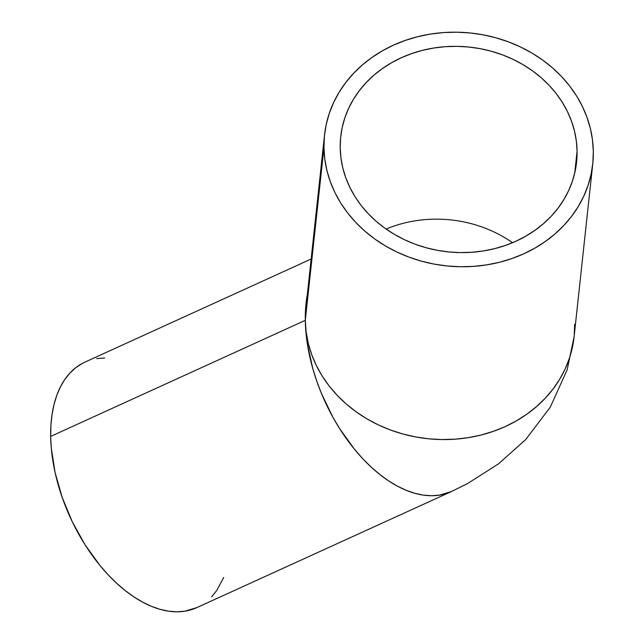 <?xml version="1.0" encoding="UTF-8"?>
<svg xmlns="http://www.w3.org/2000/svg" width="644" height="644" viewBox="0 0 644 644"><rect width="100%" height="100%" fill="white"/><g stroke="black" fill="none" stroke-linecap="round" stroke-linejoin="round"><path stroke-width="0.97" d="M577.08 151.187A118.617 102.943 -173.8 0 1 576.573 162.199A118.617 102.943 -173.8 0 1 453.923 252.359A118.617 102.943 -173.8 0 1 340.201 147.758L340.612 137.655L342.157 127.673L344.83 117.892L348.597 108.425L353.419 99.345L359.263 90.756L366.058 82.722L373.745 75.34L382.254 68.666L391.496 62.774L401.381 57.719L411.822 53.541L422.706 50.288L433.943 47.994L445.423 46.674L457.023 46.344L468.639 47.012L480.158 48.662L491.469 51.287L502.465 54.853L513.043 59.337L523.097 64.682L532.524 70.848L541.242 77.763L549.171 85.378L556.223 93.605L562.333 102.372L567.445 111.597L571.51 121.177L574.488 131.038L576.348 141.076L577.08 151.187L576.67 161.29L575.116 171.272L572.452 181.053L568.684 190.519L563.854 199.6L558.018 208.197L551.224 216.223L543.536 223.605L535.027 230.278L525.786 236.171L515.9 241.234L505.459 245.404L494.568 248.656L483.338 250.951L471.859 252.271L460.259 252.601L448.643 251.933L437.123 250.283L425.813 247.658L414.808 244.092L404.239 239.608L394.184 234.263L384.758 228.105L376.04 221.182L368.11 213.567L361.059 205.339L354.949 196.573L349.837 187.348L345.772 177.768L342.793 167.907L340.934 157.869L340.201 147.758A118.617 102.943 -173.8 0 1 340.708 136.745A118.617 102.943 -173.8 0 1 463.358 46.585A118.617 102.943 -173.8 0 1 577.08 151.187L574.722 173.059L577.08 151.187M323.956 147.524A134.894 117.071 -173.8 0 1 324.528 134.999A134.894 117.071 -173.8 0 1 464.01 32.474A134.894 117.071 -173.8 0 1 593.325 151.429A134.894 117.071 -173.8 0 1 592.754 163.946A134.894 117.071 -173.8 0 1 453.271 266.471A134.894 117.071 -173.8 0 1 323.956 147.524L305.304 320.334L323.956 147.524L324.785 159.028L326.902 170.435L330.292 181.648L334.912 192.548L340.724 203.037L347.68 213.003L355.697 222.357L364.705 231.019L374.623 238.884L385.345 245.895L396.776 251.981L408.803 257.069L421.305 261.126L434.169 264.112L447.274 265.988L460.484 266.745L473.678 266.375L486.727 264.869L499.503 262.261L511.883 258.566L523.757 253.817L535.003 248.069L545.508 241.363L555.184 233.78L563.927 225.376L571.655 216.247L578.296 206.474L583.778 196.154L588.061 185.383L591.095 174.266L592.858 162.908L593.325 151.429L592.496 139.917L590.379 128.51L586.99 117.297L582.369 106.397L576.557 95.916L569.602 85.942L561.584 76.588L552.576 67.926L542.659 60.061L531.936 53.05L520.505 46.964L508.478 41.876L495.977 37.819L483.113 34.832L470.007 32.957L456.797 32.2L443.603 32.57L430.554 34.076L417.779 36.684L405.398 40.379L393.524 45.128L382.278 50.876L371.773 57.582L362.097 65.165L353.355 73.569L345.627 82.698L338.986 92.47L333.503 102.79L329.221 113.561L326.186 124.678L324.423 136.037L323.956 147.524M305.884 307.816A134.894 117.071 6.2 0 0 305.304 320.334A134.894 77.715 -114.5 0 1 307.301 294.654L305.562 309.072L305.304 320.334L50.675 436.407L305.304 320.334L305.924 332.062L307.397 344.146L312.871 368.899L316.816 381.345L321.525 393.661L333.012 417.457L339.694 428.719L354.586 449.391L362.661 458.617L371.057 466.972L379.678 474.387L388.461 480.778L397.3 486.099L406.131 490.285L414.857 493.304L423.39 495.123L431.665 495.727L439.586 495.107L451.412 491.565A134.894 77.715 -114.5 0 1 357.009 452.289A134.894 77.715 -114.5 0 1 305.304 320.334L305.771 308.846L324.528 134.999M311.149 259.017L84.879 362.153A134.894 77.715 65.5 0 0 50.675 436.407A134.894 77.715 65.5 0 0 102.38 568.362A134.894 77.715 65.5 0 0 196.774 607.638L451.412 491.565A134.894 77.715 -114.5 0 0 451.46 491.541M574.681 324.238L574.215 335.725L572.452 347.076L569.417 358.193L565.134 368.964L559.644 379.292L553.003 389.065L545.275 398.193L536.533 406.589L526.864 414.181L516.351 420.878L505.105 426.634L493.24 431.375L480.851 435.078L468.075 437.687L455.026 439.184L441.832 439.554L428.622 438.806L415.525 436.922L402.661 433.943L390.151 429.886L378.125 424.79L366.694 418.713L355.971 411.701L346.053 403.828L337.045 395.175L329.028 385.812L322.081 375.846L316.26 365.357L311.64 354.458L308.251 343.252L306.133 331.837L305.304 320.334A134.894 117.071 6.2 0 0 434.628 439.289A134.894 117.071 6.2 0 0 574.102 336.756L592.754 163.946M82.207 363.482L75.775 367.684L69.971 373.013L64.843 379.421L60.447 386.851L56.833 395.215L54.024 404.448L52.043 414.462L50.924 425.145L50.675 436.407L51.287 448.135L55.086 472.535L62.186 497.41L72.305 521.809L85.056 544.784L99.957 565.464L108.031 574.69L116.419 583.045L125.049 590.459L133.823 596.851L142.67 602.172L151.501 606.358L160.219 609.377L168.76 611.196L177.028 611.8L184.949 611.18L196.855 607.598M211.683 596.779L216.811 590.371L223.701 577.483M104.626 357.992L96.705 358.611M512.527 242.699A118.617 102.943 6.2 0 0 386.102 229.055M574.102 336.804L567.171 369.745L550.282 407.145L525.713 439.554L498.496 463.857L467.633 483.523L451.412 491.565"/></g></svg>
